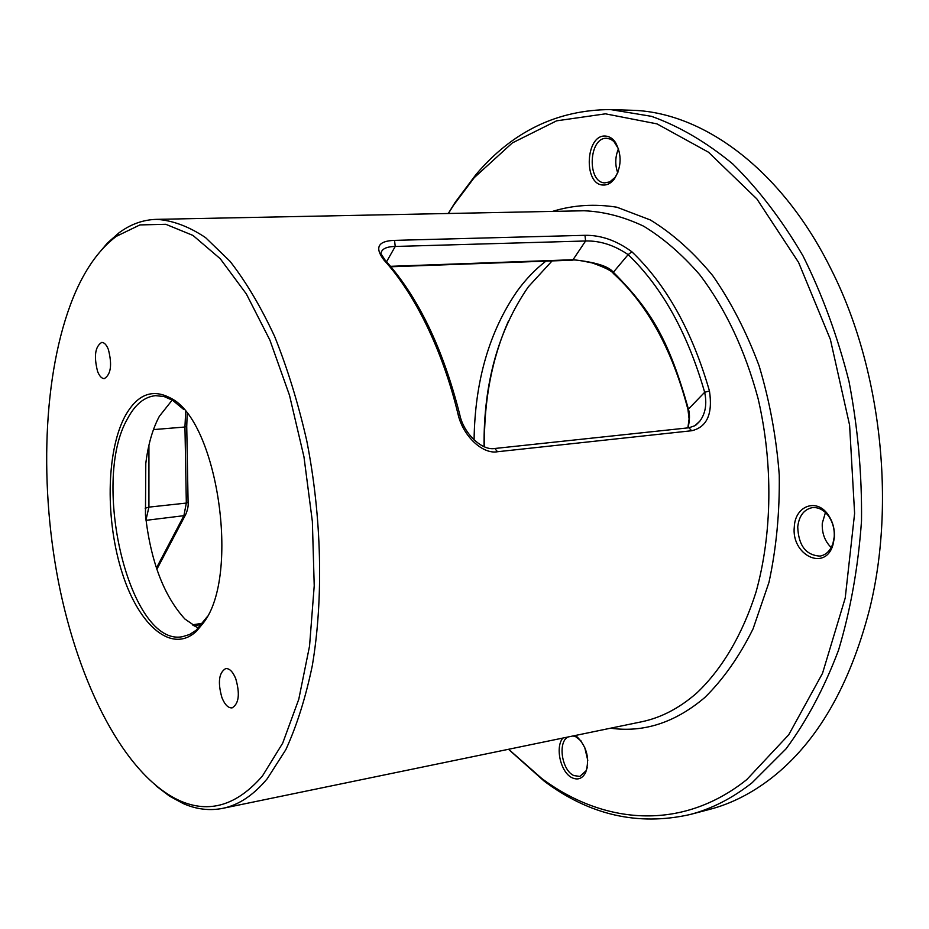 <?xml version="1.0" encoding="UTF-8"?>
<svg xmlns="http://www.w3.org/2000/svg" width="929" height="929" viewBox="0 0 929 929"><rect width="100%" height="100%" fill="white"/><g stroke="black" fill="none" stroke-linecap="round" stroke-linejoin="round"><path stroke-width="1.39" d="M448.266 213.496L455.198 202.313L476.043 174.466C512.611 131.419 557.47 109.785 610.62 109.587L651.484 116.334C679.18 126.216 706.284 142.102 732.807 163.98C758.517 189.261 781.904 219.883 802.97 255.823C822.211 294.412 837.552 336.286 849.001 381.436C857.862 427.677 862.031 474.162 861.508 520.89C858.257 566.795 850.604 609.877 838.55 650.137C824.255 687.994 806.755 720.892 786.062 748.82L752.084 782.775C732.203 798.371 711.463 808.973 689.864 814.57C637.991 826.171 589.45 815.047 544.231 781.184L508.488 749.285M610.62 109.587L630.803 110.237C701.511 111.503 781.243 168.056 831.35 269.735C880.936 367.71 896.125 502.879 869.532 609.412C849.64 686.113 817.114 742.201 771.953 777.701C751.956 793.25 731.111 803.829 709.384 809.461L689.864 814.57M508.604 749.262L541.7 778.432C603.084 824.302 681.329 831.896 746.788 779.582L788.733 734.769L822.513 673.328L845.216 598.055L854.61 513.412L849.594 425.122L830.387 339.457L798.58 262.419L756.856 198.922L708.513 152.228L656.989 123.882L605.464 113.826L556.576 120.84L512.332 142.927L474.185 177.706L453.573 205.228L448.382 213.496M562.869 738.056C554.845 747.392 560.768 772.789 572.218 777.817C577.943 780.337 582.425 778.572 585.665 772.51C589.88 759.063 587.082 747.23 577.281 737.034L575.005 735.547M605.545 136.075C585.572 134.101 583.087 184.569 603.002 185.034C607.218 185.289 611.003 183.268 614.348 178.983C621.617 166.93 621.989 154.748 615.486 142.451C612.699 138.456 609.389 136.331 605.545 136.075M834.347 537.833C834.881 529.065 832.732 521.274 827.913 514.457C816.417 497.839 795.166 506.038 794.318 526.638C790.951 554.95 825.068 571.974 832.941 544.951L834.347 537.833M96.639 255.87L107.334 243.108L118.924 232.877C130.583 224.203 143.171 219.697 156.699 219.349C172.631 220.405 188.901 226.49 205.53 237.592L230.078 261.351C246.08 281.905 260.944 306.976 274.682 336.577C287.467 368.407 298.151 403.081 306.721 440.59C321.829 517.047 323.64 598.903 312.26 665.872C305.56 697.969 296.734 725.921 285.795 749.749L267.238 778.734C253.501 795.189 238.718 805.048 222.902 808.311C209.629 810.971 196.344 809.368 183.059 803.492L169.484 796.095L156.223 786.027M474.08 439.963C474.893 381.134 489.281 331.479 517.244 291.009C525.768 279.269 535.313 269.317 545.892 261.142M484.055 446.721C483.475 383.631 498.234 330.329 528.357 286.817L552.105 260.91M484.439 446.884C483.8 400.933 491.766 359.07 508.326 321.306M584.62 747.021L587.778 760.328M618.482 148.721C615.149 156.734 614.893 164.77 617.727 172.817M825.44 512.506L822.281 523.248C821.817 533.118 824.801 541.212 831.211 547.541M567.898 737.011C557.539 742.364 561.859 770.42 573.855 775.564L579.812 776.423L586.118 770.722L587.302 767.412M581.02 740.877L575.875 736.813L573.042 735.954M618.609 149.07L613.872 141.429L610.62 139.176L606.811 138.293C588.731 136.958 586.745 182.502 604.756 182.874L609.854 181.863L615.091 177.346L614.348 178.983M617.878 172.469L615.091 177.346M832.93 543.535L834.207 537.055C834.695 529.089 832.744 522.005 828.354 515.792C823.628 509.731 818.228 507.025 812.143 507.664C803.852 509.522 799.045 515.92 797.732 526.882C798.487 545.567 805.942 555.31 820.086 556.099C826.102 554.903 830.375 550.723 832.93 543.535L832.941 544.951M688.029 427.863C689.782 420.245 689.933 414.02 688.459 409.213C669.066 340.827 652.077 311.134 613.349 272.255C608.646 266.251 595.21 262.071 573.019 259.725L390.528 266.321M687.983 409.584L704.658 392.282C707.108 403.929 705.483 413.579 699.781 421.232L696.146 424.867M613.57 273.66L613.349 272.255L628.143 254.627C662.098 287.2 687.599 333.081 704.658 392.282L709.454 390.97C712.903 413.951 706.969 427.201 691.652 430.742L497.479 451.738C482.999 454.502 463.06 436.514 458.02 414.125C442.703 350.314 414.787 293.645 383.921 260.027C374.445 247.497 377.987 240.948 394.535 240.367L584.968 235.316C600.97 235.06 616.601 240.541 631.859 251.782L628.143 254.627C614.185 245.151 600.006 240.611 585.607 240.983L395.231 246.464C386.267 246.615 381.494 249.018 380.913 253.675L385.268 260.341M631.859 251.782C666.29 284.669 692.151 331.061 709.454 390.97M383.921 260.027L385.976 261.095C418.352 297.373 442.912 348.421 459.669 414.264M458.02 414.125L459.75 414.531M262.466 775.947L282.718 743.119L298.778 699.27L309.554 646.015L314.223 585.734L312.365 521.529L303.969 456.871L289.511 395.313L269.909 340.13L246.359 293.97L220.243 258.726L192.965 235.42L165.803 224.295L139.919 224.923L116.206 236.407C100.332 248.449 86.978 266.553 76.132 290.707C43.837 363.762 38.379 478.029 58.388 581.496C78.605 684.627 124.869 775.576 179.622 800.659C209.153 813.769 236.767 805.536 262.466 775.947M203.59 622.627L196.751 630.942C172.248 654.457 139.176 626.065 122.431 573.646C105.441 521.424 106.034 452.725 124.625 416.993C136.784 394.535 152.101 388.229 170.576 398.088C217.363 420.268 240.53 575.225 203.59 622.627M235.734 678.658C232.831 671.644 229.475 668.288 225.677 668.578C218.861 672.677 217.607 682.362 221.938 697.644C224.841 704.763 228.244 708.177 232.122 707.875C238.916 703.741 240.123 693.998 235.734 678.658M97.591 371.461C99.496 376.222 101.725 378.602 104.315 378.614C110.934 374.48 112.281 364.76 108.368 349.443C106.475 344.775 104.269 342.429 101.737 342.406C95.106 346.529 93.724 356.202 97.591 371.461M206.981 616.995L196.182 630.222L189.586 634.495L182.665 636.644C130.106 647.548 90.368 482.476 127.505 418.735C135.077 404.452 144.436 396.753 155.573 395.661L164.027 396.52L172.655 400.306L170.576 398.088M183.652 409.422L172.655 400.306M198.307 628.294L184.859 618.981C163.771 595.768 150.637 561.139 145.458 515.096L145.783 463.548C148.094 444.631 152.623 428.873 159.382 416.25L172.225 400.051M185.963 514.016L183.907 515.676L146.027 520.345M145.981 519.961L148.919 507.129L186.323 503.077L183.907 515.676L156.444 567.991M185.649 411.791L184.952 427.015L153.459 429.604M610.562 728.197C643.82 732.83 675.244 722.576 704.856 697.458C723.354 679.238 739.426 656.362 753.082 628.817L768.957 582.413C776.33 548.307 779.756 512.518 779.257 475.056C776.389 437.431 769.665 400.991 759.074 365.747C746.463 332.013 731.018 301.971 712.729 275.634C693.231 251.98 672.433 233.423 650.323 219.952L616.891 207.213C594.572 203.66 573.1 205.054 552.476 211.406M222.902 808.311L641.544 721.798C661.181 717.722 679.703 708.026 697.098 692.709C722.042 668.985 742.515 634.588 756.02 592.063C772.278 533.699 773.23 463.676 758.11 398.657C744.965 349.954 725.491 308.625 699.688 274.67C681.991 254.302 663.283 238.126 643.565 226.153C623.626 216.712 603.804 211.58 584.109 210.767L156.699 219.349M571.881 260.05L573.019 259.725L585.607 240.983L584.968 235.316M386.557 261.746L395.231 246.464L394.535 240.367M497.479 451.738L494.809 448.486C481.977 450.96 463.443 433.297 459.739 414.543M691.652 430.742L688.958 427.77L494.82 448.486M148.93 445.223L148.919 507.129L145.168 508.244M192.965 625.194L198.562 628.05M194.08 625.658L201.802 624.485M187.182 413.73L186.741 426.33L184.952 427.015L186.323 503.077L188.099 502.252M474.185 177.706L476.043 174.466M541.7 778.432L544.231 781.184M578.477 738.439L577.281 737.034M586.118 770.722L585.665 772.51M616.124 144.111L615.486 142.451M828.354 515.792L827.913 514.457M687.866 427.886L689.097 418.944L687.959 409.503C672.387 349.873 647.513 304.538 613.361 273.474C611.851 270.943 604.86 267.447 592.377 262.977C580.451 260.41 573.762 259.47 572.322 260.178L390.9 266.762M695.507 425.319L699.769 421.232L694.857 425.737L688.877 427.781M116.206 236.407L118.924 232.877M179.622 800.659L183.059 803.492M198.283 628.329L196.751 630.942M185.452 514.945L156.873 569.28M192.396 624.822L202.777 623.254M186.741 426.527L188.088 502.241M188.099 502.473C188.506 505.364 187.786 509.208 185.963 513.992"/></g></svg>
